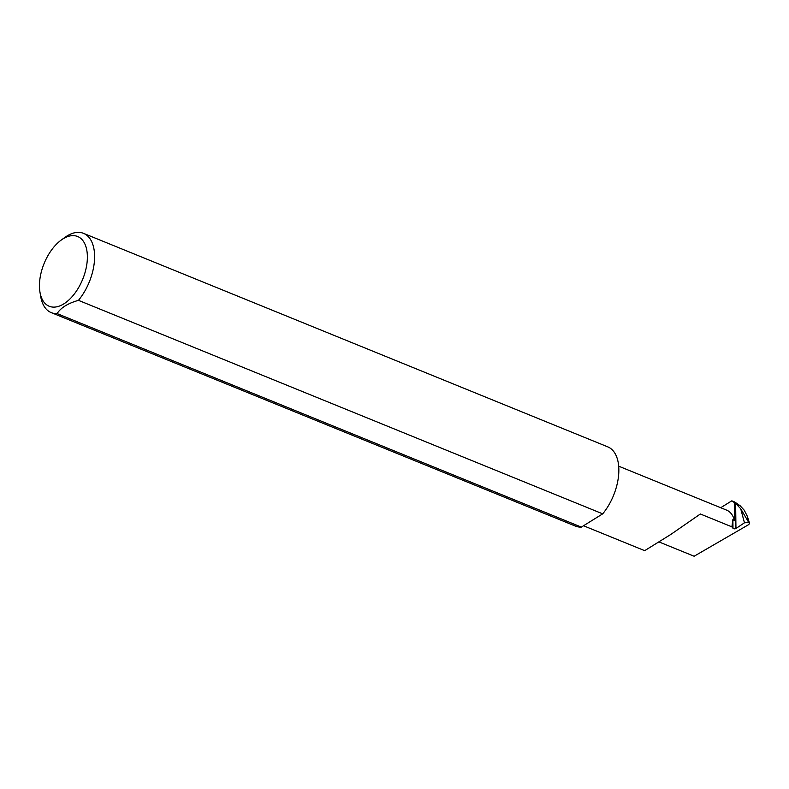 <?xml version="1.0" encoding="UTF-8"?>
<svg xmlns="http://www.w3.org/2000/svg" width="789" height="789" viewBox="0 0 789 789"><rect width="100%" height="100%" fill="white"/><g stroke="black" fill="none" stroke-linecap="round" stroke-linejoin="round"><path stroke-width="1.18" d="M583.525 525.75L644.682 550.663L670.699 534.518L700.356 513.994L731.906 526.845L732.981 528.295A1.716 0.868 179.3 0 0 734.332 528.827A1.716 0.868 179.3 0 0 735.95 528.492L744.461 522.811L740.713 508.747L735.644 503.451L735.95 528.492M39.45 286.259A37.655 20.839 -67.8 0 0 39.973 292.216A37.655 20.839 -67.8 0 0 66.118 302.295A37.655 20.839 -67.8 0 0 87.372 256.494A37.655 20.839 -67.8 0 0 61.207 240.083A37.655 20.839 -67.8 0 0 39.45 286.259M61.207 240.083L64.866 237.43A42.793 23.68 112.2 0 1 83.516 233.347A42.793 23.68 112.2 0 1 94.601 256.07A42.793 23.68 112.2 0 1 78.456 300.343C67.874 303.341 60.763 307.759 57.114 313.598A42.793 23.68 112.2 0 1 51.236 312.622A42.793 23.68 112.2 0 1 40.732 296.674L39.973 292.216M57.114 313.598L581.355 527.101A42.793 23.68 112.2 0 1 575.467 526.115L51.236 312.622M83.516 233.347L607.747 446.85A42.793 23.68 112.2 0 1 618.842 469.573A42.793 23.68 112.2 0 1 602.697 513.846L78.456 300.343M735.644 503.451L731.807 500.828L734.766 502.031L740.19 505.818L737.202 504.605M659.269 542.043L694.123 556.235L748.8 524.557L749.55 523.285L748.633 522.456L747.311 516.243L744.254 510.227L740.19 505.818M740.713 508.747L748.524 522.101M748.633 522.456L744.461 522.811M731.807 500.828L720.702 507.721M734.303 502.632L734.52 520.592A34.223 18.936 -67.8 0 0 726.62 510.128L618.675 466.171M734.52 520.592L732.882 519.527L731.906 526.845M581.355 527.101L602.697 513.846M732.882 519.527L732.981 528.295M747.311 516.243L749.55 523.285"/></g></svg>

